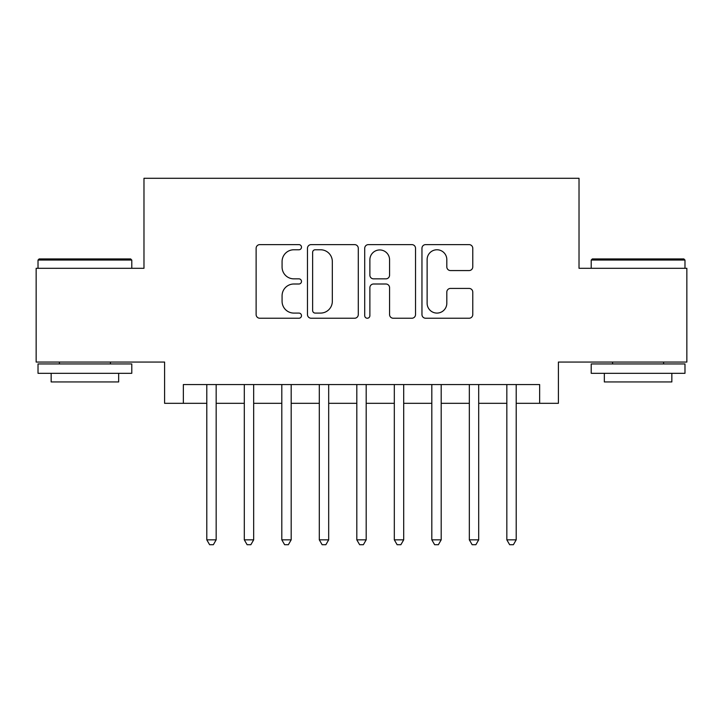 <?xml version="1.0" encoding="UTF-8"?>
<svg xmlns="http://www.w3.org/2000/svg" width="723" height="723" viewBox="0 0 723 723"><rect width="100%" height="100%" fill="white"/><g stroke="black" fill="none" stroke-linecap="round" stroke-linejoin="round"><path stroke-width="1.08" d="M301.491 247.194A2.576 2.576 0 0 0 298.915 244.618L259.801 244.618A3.678 3.678 0 0 0 256.123 248.296L256.123 314.559A3.678 3.678 0 0 0 259.801 318.237L298.915 318.237A2.576 2.576 0 0 0 301.491 315.662A2.576 2.576 0 0 0 298.915 313.086L293.854 313.086A11.776 11.776 0 0 1 282.078 301.31L282.078 295.788A11.776 11.776 0 0 1 293.854 284.003L298.915 284.003A2.576 2.576 0 0 0 301.491 281.428A2.576 2.576 0 0 0 298.915 278.852L293.854 278.852A11.776 11.776 0 0 1 282.078 267.067L282.078 261.545A11.776 11.776 0 0 1 293.854 249.769L298.915 249.769A2.576 2.576 0 0 0 301.491 247.194M469.082 270.565A3.678 3.678 0 0 0 472.77 266.886L472.77 248.296A3.678 3.678 0 0 0 469.082 244.618L425.648 244.618A3.678 3.678 0 0 0 421.961 248.296L421.961 314.559A3.678 3.678 0 0 0 425.648 318.237L469.082 318.237A3.678 3.678 0 0 0 472.77 314.559L472.77 292.101A3.678 3.678 0 0 0 469.082 288.423L450.492 288.423A3.678 3.678 0 0 0 446.814 292.101L446.814 303.244A9.851 9.851 0 0 1 436.963 313.086A9.851 9.851 0 0 1 427.121 303.244L427.121 259.62A9.851 9.851 0 0 1 436.963 249.769A9.851 9.851 0 0 1 446.814 259.62L446.814 266.886A3.678 3.678 0 0 0 450.492 270.565L469.082 270.565M183.353 403.317L183.353 384.564L539.647 384.564L539.647 403.317L558.4 403.317L558.4 362.06L686.85 362.06L686.85 268.305L579.024 268.305L579.024 178.292L143.976 178.292L143.976 268.305L36.15 268.305L36.15 362.06L164.6 362.06L164.6 403.317L206.796 403.317M358.283 248.296A3.678 3.678 0 0 0 354.595 244.618L311.161 244.618A3.678 3.678 0 0 0 307.474 248.296L307.474 314.559A3.678 3.678 0 0 0 311.161 318.237L354.595 318.237A3.678 3.678 0 0 0 358.283 314.559L358.283 248.296M368.405 244.618L411.839 244.618A3.678 3.678 0 0 1 415.526 248.296L415.526 314.559A3.678 3.678 0 0 1 411.839 318.237L393.249 318.237A3.678 3.678 0 0 1 389.57 314.559L389.57 287.691A3.678 3.678 0 0 0 385.892 284.003L373.556 284.003A3.678 3.678 0 0 0 369.878 287.691L369.878 315.662A2.576 2.576 0 0 1 367.302 318.237A2.576 2.576 0 0 1 364.717 315.662L364.717 248.296A3.678 3.678 0 0 1 368.405 244.618M216.168 403.317L244.302 403.317M253.674 403.317L281.807 403.317M291.179 403.317L319.304 403.317M328.685 403.317L356.81 403.317M366.19 403.317L394.315 403.317M403.696 403.317L431.821 403.317M441.193 403.317L469.326 403.317M478.698 403.317L506.832 403.317M516.204 403.317L539.647 403.317M315.21 249.769A2.576 2.576 0 0 0 312.634 252.345L312.634 310.51A2.576 2.576 0 0 0 315.21 313.086L320.542 313.086A11.776 11.776 0 0 0 332.327 301.31L332.327 261.545A11.776 11.776 0 0 0 320.542 249.769L315.21 249.769M389.57 259.801A9.851 9.851 0 0 0 379.72 249.95A9.851 9.851 0 0 0 369.878 259.801L369.878 275.174A3.678 3.678 0 0 0 373.556 278.852L385.892 278.852A3.678 3.678 0 0 0 389.57 275.174L389.57 259.801M216.168 384.564L216.168 539.837L206.796 539.837L206.796 384.564M216.168 539.837L213.357 544.708L209.607 544.708L206.796 539.837M39.15 258.924L130.664 258.924L131.785 260.054L38.021 260.054L39.15 258.924M84.907 373.312L38.021 373.312L38.021 363.94L131.785 363.94L131.785 373.312L84.907 373.312M118.662 373.312L118.662 381.943L51.152 381.943L51.152 373.312M592.336 258.924L683.85 258.924L684.979 260.054L591.215 260.054L592.336 258.924M638.093 373.312L591.215 373.312L591.215 363.94L684.979 363.94L684.979 373.312L638.093 373.312M671.848 373.312L671.848 381.943L604.338 381.943L604.338 373.312M253.674 384.564L253.674 539.837L244.302 539.837L244.302 384.564M253.674 539.837L250.863 544.708L247.112 544.708L244.302 539.837M291.179 384.564L291.179 539.837L281.807 539.837L281.807 384.564M291.179 539.837L288.369 544.708L284.618 544.708L281.807 539.837M328.685 384.564L328.685 539.837L319.304 539.837L319.304 384.564M328.685 539.837L325.874 544.708L322.124 544.708L319.304 539.837M366.19 384.564L366.19 539.837L356.81 539.837L356.81 384.564M366.19 539.837L363.371 544.708L359.629 544.708L356.81 539.837M403.696 384.564L403.696 539.837L394.315 539.837L394.315 384.564M403.696 539.837L400.876 544.708L397.126 544.708L394.315 539.837M441.193 384.564L441.193 539.837L431.821 539.837L431.821 384.564M441.193 539.837L438.382 544.708L434.631 544.708L431.821 539.837M478.698 384.564L478.698 539.837L469.326 539.837L469.326 384.564M478.698 539.837L475.888 544.708L472.137 544.708L469.326 539.837M516.204 384.564L516.204 539.837L506.832 539.837L506.832 384.564M516.204 539.837L513.393 544.708L509.643 544.708L506.832 539.837M38.021 268.305L38.021 260.054M59.403 363.94L59.403 362.06M110.411 363.94L110.411 362.06M131.785 268.305L131.785 260.054M591.215 268.305L591.215 260.054M612.589 363.94L612.589 362.06M663.597 363.94L663.597 362.06M684.979 268.305L684.979 260.054"/></g></svg>
